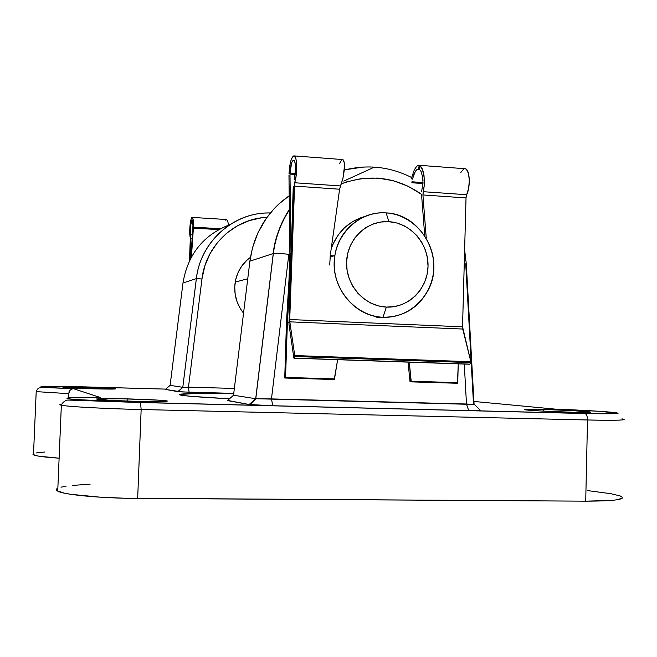 <?xml version="1.0" encoding="UTF-8"?>
<svg xmlns="http://www.w3.org/2000/svg" width="657" height="657" viewBox="0 0 657 657"><rect width="100%" height="100%" fill="white"/><g stroke="black" fill="none" stroke-linecap="round" stroke-linejoin="round"><path stroke-width="0.99" d="M343.816 181.086L374.203 167.198L343.816 181.086M86.979 387.416L115.517 388.772C116.511 389.19 108.61 389.19 91.824 388.78L114.819 389.018L106.073 388.115L64.033 387.162L68.361 387.86L91.824 388.78L62.99 387.416C62.316 387.006 70.315 387.006 86.979 387.416L86.929 388.64L86.979 387.416M543.282 409.451C560.947 409.886 584.87 411.118 589.567 411.857C592.762 412.448 586.947 412.58 572.124 412.251L590.413 412.226L573.816 410.666L543.282 409.451L524.417 409.59L540.259 410.97L572.124 412.251C553.95 411.816 529.624 410.543 525.411 409.828C522.479 409.237 528.442 409.114 543.282 409.451L543.249 411.134L543.282 409.451M127.828 398.898C147.792 399.448 160.801 400.121 166.862 400.901C169.416 401.69 159.347 401.846 136.64 401.37L164.291 401.542L167.28 400.984L158.567 400.154L121.159 398.742L96.472 398.98L109.662 400.351L136.64 401.37C116.092 400.795 102.894 400.121 97.064 399.341C95.093 398.544 105.35 398.397 127.828 398.898L127.737 401.115L127.828 398.898M622.376 498.105L616.956 499.805L611.47 500.429L585.716 501.168L137.674 498.425L141.148 409.525L587.514 419.979L585.716 501.168L125.068 498.236L100.505 497.209L71.005 494.335L64.353 493.152L56.954 490.664L56.313 489.44L57.849 488.192C55.804 489.12 55.763 490.106 57.726 491.132C63.934 494.795 100.956 498.285 137.674 498.425L141.148 409.525C104.586 408.695 67.63 406.658 61.347 405.213C59.253 404.769 59.393 404.4 61.774 404.104C59.401 404.392 59.261 404.761 61.347 405.213C70.094 407.069 117.463 409.073 141.148 409.525L587.514 419.979L585.716 501.168C615.461 501.061 627.016 499.353 620.38 496.043M227.634 400.425L249.167 404.498L271.875 405.714L128.92 402.141L73.469 399.399L67.137 398.536L66.866 398.175L68.492 397.879L100.283 397.493L73.551 388.714L47.559 387.474L41.235 386.546L69.691 386.53L165.769 389.108L85.098 386.891C61.495 386.275 46.869 386.16 41.235 386.546C39.206 387.063 49.981 387.786 73.551 388.714L100.283 397.493C73.132 397.239 62.817 397.723 69.346 398.947C77.649 400.113 109.21 401.69 140.532 402.462L141.148 409.525L140.532 402.462L272.762 405.739L271.472 398.914L288.817 254.399C281.171 253.364 276.014 253.068 273.337 253.52C276.03 253.068 281.188 253.364 288.817 254.399L271.472 398.914L256.099 398.758M170.13 385.265L182.983 282.978L196.353 278.617L182.983 282.978C187.812 254.374 203.358 234.968 229.622 224.751C203.358 234.968 187.812 254.374 182.983 282.978L170.114 385.347L182.769 387.326L177.792 391.638L165.416 389.412L181.759 391.917L233.744 393.395L189.101 392.188L188.469 387.154L234.352 388.443L188.469 387.154L201.954 279.003L188.469 387.154L183.163 387.343M469.468 410.617L584.771 413.475C612.225 414.058 622.508 413.795 615.617 412.67C607.626 411.611 581.494 410.099 555.116 409.114L473.919 401.452L555.116 409.114L600.079 411.339L618.065 413.335L593.903 413.672L469.517 410.617L480.62 410.502M233.703 393.765L194.932 393.551L179.41 394.471L183.41 395.53L192.049 396.409L229.482 398.799C203.547 397.428 187.557 396.245 181.521 395.251C171.764 393.633 195.614 393.132 233.703 393.765M587.826 490.623L611.158 493.736L620.249 495.994M60.994 487.182L66.086 486.213M72.771 485.383L90.108 484.209M33.523 453.626L33.474 454.849C36.275 456.114 44.824 457.223 59.114 458.184L39.092 456.221L35.527 455.531L32.858 454.159M36.16 452.944L44.84 452M341.344 183.82L346.551 181.907L361.958 178.466L377.718 178.072L393.28 180.708L408.128 186.251L421.531 194.324C396.836 177.07 370.105 173.571 341.344 183.82M474.461 404.49L466.486 404.014L464.277 364.06L466.486 404.014L271.472 398.914L272.762 405.739L468.696 410.6L480.464 410.42M233.539 395.128L249.898 261.158L252.534 247.664L257.774 233.161L266.315 218.288L274.125 208.68L278.708 204.122L289.203 195.786C267.029 211.423 253.922 233.219 249.898 261.158L273.263 253.545C275.283 237.415 280.654 222.723 289.359 209.452C279.759 225.22 274.396 239.912 273.263 253.545L255.713 398.709L233.522 395.243L249.898 261.158L273.263 253.545L255.713 398.709L474.083 404.449L466.306 264.048L464.253 263.662L466.339 264.04L465.756 264.163L473.533 404.392M344.334 169.876L363.65 167.026L344.334 169.876M267.021 217.303L261.798 217.771L249.184 220.637L237.3 225.86L226.566 233.276L217.36 242.647L210.026 253.659L204.82 265.921L201.954 279.003L196.369 278.609L182.786 387.326L196.353 278.617C200.344 242.31 232.438 213.213 267.424 212.983C232.438 213.213 200.344 242.31 196.353 278.617L201.954 279.003C205.567 246.515 233.046 219.84 264.319 217.5M235.214 282.091C233.58 293.654 236.356 304.019 243.542 313.184L240.339 308.634L237.087 301.826L235.19 294.508L234.73 286.961L235.723 279.496L238.13 272.392L241.85 265.937L246.736 260.377L250.44 257.347C242.154 263.473 237.078 271.719 235.214 282.091L247.746 278.757M68.566 393.642L36.201 391.621L36.307 391.17L36.201 391.621L68.566 393.642L70.274 389.987L72.697 388.788L70.274 389.987L69.084 391.597L68.385 397.887L68.566 393.642M621.99 418.862C628.65 420.201 617.161 420.57 587.514 419.979C607.117 420.496 631.747 420.431 621.99 418.862M290.731 243.788L291.404 241.168M289.367 210.01C280.769 223.142 275.431 237.645 273.337 253.52L273.263 253.545M270.372 212.967C234.418 211.776 200.5 241.283 196.369 278.609L182.786 387.326L188.469 387.154L189.101 392.188L177.792 391.638L182.769 387.326L170.114 385.347L165.416 389.412L170.114 385.347M253.249 400.885L253.93 400.91M227.445 400.589L233.522 395.243L227.445 400.589L249.167 404.498L255.713 398.709L233.522 395.243M466.486 404.014L468.696 410.6L466.486 404.014M255.713 398.709L249.167 404.498L249.915 404.613L272.762 405.739L468.696 410.6M585.108 413.549C586.66 414.386 587.457 416.522 587.514 419.979C587.457 416.497 586.644 414.353 585.083 413.54L140.623 402.527L68.484 400.072C65.577 399.76 61.898 403.037 61.347 405.213L57.726 491.132M382.974 317.249L386.365 307.09C364.528 306.302 345.689 285.154 346.584 262.086C347.159 239 367.189 220.111 388.919 221.68L386.111 212.901C359.56 210.922 334.971 233.991 334.257 262.25C333.14 290.493 356.258 316.346 382.974 317.249C353.909 316.838 329.387 285.696 334.881 255.581C338.454 230.114 361.884 210.872 386.111 212.901C421.26 213.96 445.347 258.258 428.348 289.827C418.443 308.059 403.316 317.2 382.974 317.249L376.609 317.799L382.974 317.249C409.672 318.563 433.242 295.231 433.817 267.637C434.778 240.06 412.678 214.469 386.111 212.901L388.919 221.68L380.953 222L373.225 223.947L366.015 227.462L359.625 232.406L354.304 238.598L350.255 245.8L347.643 253.733L346.584 262.086L347.118 270.528L349.22 278.732L352.809 286.37L357.737 293.153L363.822 298.795L370.803 303.099L378.416 305.899L386.365 307.09L394.331 306.622L402.027 304.544L409.139 300.931L415.405 295.921L420.595 289.721L424.512 282.567L427.025 274.733L428.027 266.504L427.493 258.201L425.44 250.128L421.942 242.597L417.138 235.879L411.192 230.237L404.334 225.885L396.812 222.994L388.919 221.68C410.666 222.92 428.824 243.887 428.027 266.504C427.551 289.146 408.194 308.215 386.365 307.09L382.974 317.249M364.602 216.547C348.341 221.417 337.205 232.184 331.194 248.847L333.042 244.034L337.936 235.362L344.375 227.905L352.095 221.959L360.792 217.746M190.275 239.353L189.471 260.804L190.275 239.353M226.591 219.528L227.634 221.122L226.591 219.528L192.329 217.418C193.199 218.313 193.56 221.557 193.421 227.133L220.358 228.735L193.421 227.133L193.388 228.119L218.699 229.622L193.388 228.119L193.191 219.955L192.074 217.393L191.13 219.044L190.021 225.507L190.177 237.308C188.888 232.003 190.612 215.939 192.329 217.418M228.579 224.604L227.634 221.122L228.579 224.604M190.546 234.779C189.618 230.862 190.883 219.241 192.123 220.325C192.756 220.982 193.027 223.347 192.92 227.412L190.891 257.996L192.953 225.458L192.542 221.097L191.943 220.3L190.448 226.156L190.744 238.836L192.173 238.918L190.744 238.836L189.955 259.819L190.546 234.779L192.444 234.894L190.546 234.779M225.581 220.128L226.098 219.553M191.425 257.01L193.388 228.119L191.425 257.01M330.323 254.867L329.715 265.009M419.338 165.301L419.618 169.613L418.525 169.531L419.618 169.613L419.166 165.268L418.525 169.531L417.729 169.292L415.856 170.689L413.959 174.253L412.448 179.156L414.887 172.241L416.825 169.687L418.525 169.531L419.166 165.268L416.858 166.073L414.329 169.769L411.216 178.901L414.329 169.769L416.858 166.073L419.281 165.277L420.751 166.361L423.231 171.748L424.455 179.919L424.447 184.247L422.919 194.965L426.262 238.245L422.919 194.965L466.027 197.929L462.544 326.808L289.721 319.532L294.205 186.087L339.62 189.216L330.479 253.898L339.62 189.216L294.205 186.087L294.697 182.761L340.49 185.947L339.62 189.216L342.929 178.449L344.506 165.95L344.284 162.788L342.905 159.552L342.067 159.503L342.905 159.552L343.693 160.604L344.284 162.788L344.342 169.826L342.929 178.449L340.49 185.947L294.697 182.761L296.126 175.936L296.709 167.954L296.299 160.899L295.74 158.321L294.114 155.849L293.153 156.111L291.24 159.511L289.737 165.884L289.014 173.637C289.778 162.189 291.544 156.284 294.311 155.923C297.251 156.793 297.514 174.31 294.697 182.761L289.721 319.532L462.544 326.808L462.758 329.042L289.827 321.84L289.721 319.532L289.827 321.84L462.758 329.042L470.847 361.72L294.738 355.56L294.673 356.505L470.765 362.623L469.927 364.134L293.95 358.196L294.673 356.505L470.765 362.623L470.847 361.72L294.738 355.56L289.827 321.84L294.738 355.56L294.081 358.081L469.927 364.134L470.847 361.72L462.544 326.808L466.027 197.929L422.919 194.965L423.207 191.704L466.684 194.727L466.027 197.929L466.684 194.727C470.667 186.662 469.854 169.72 465.476 168.759L419.338 165.301L422.106 168.578L424.036 175.633L424.447 184.247L423.207 191.704L466.684 194.727L468.646 188.181L469.32 180.486L468.54 173.653L466.503 169.432L465.172 168.677M422.985 183.418L421.58 191.54L422.985 183.418L422.755 177.447L423.009 180.429M422.738 177.3L420.981 171.222M421.515 172.372L420.316 170.237M423.018 182.58L411.947 181.784L423.018 182.58M290.024 173.07C290.591 164.71 291.88 160.407 293.893 160.152C296.069 163.856 296.176 170.335 294.213 179.599L295.642 168.824L295.33 163.733L294.385 160.628L293.038 160.292L291.651 162.772L290.024 173.07L295.371 173.456L290.024 173.07L289.992 174.072L295.256 174.45L289.992 174.072L290.024 173.07M421.58 195.014L424.726 235.789L421.58 195.014M293.252 186.177L288.973 324.23L293.252 186.177M339.57 163.544L341.87 159.569M288.965 175.049L289.877 253.742L288.998 279.816L286.46 322.406L284.744 377.997L286.46 322.406L288.998 279.816L289.877 253.742L288.965 175.049M411.799 182.753L422.977 183.549L411.799 182.753M334.832 255.885L330.208 255.63L334.832 255.885M290.985 253.454L289.992 174.072L290.985 253.454M408.022 362.122L410.025 381.61L408.022 362.122M411.044 381.865L457.486 383.269L456.549 383.22L457.486 383.269L457.732 382.653L411.192 381.232L411.044 381.865L409.295 362.171L411.192 381.232L457.732 382.653L458.249 363.855L457.486 383.269M285.417 378.013L334.224 379.524L337.649 359.699L334.512 378.892L285.549 377.397L285.368 378.038L334.224 379.524L334.512 378.892L285.549 377.397L284.744 377.997L333.485 379.467M285.549 377.397L287.405 322.316L288.784 322.373L287.405 322.316L290.107 279.603L290.829 253.446L289.951 279.595L287.405 322.316L285.549 377.397M288.973 324.23L293.851 357.925L288.973 324.23M463.752 168.898L460.795 172.528M589.559 412.325L589.567 411.857M166.845 401.378L166.862 400.901M33.474 454.849L36.201 391.621C37.244 389.141 38.402 387.901 39.658 387.885L44.848 387.507L73.099 388.739M466.289 263.753L464.622 249.841M411.561 177.489C390.053 166.681 367.641 164.201 344.317 170.048M273.337 253.52L255.787 398.717M474.387 404.49L480.448 410.42M249.915 404.613L256.246 398.774M182.892 387.343L178.022 391.679M330.044 256.862L334.881 255.581M294.311 155.923L342.831 159.561M293.999 358.196L469.747 364.249"/></g></svg>
